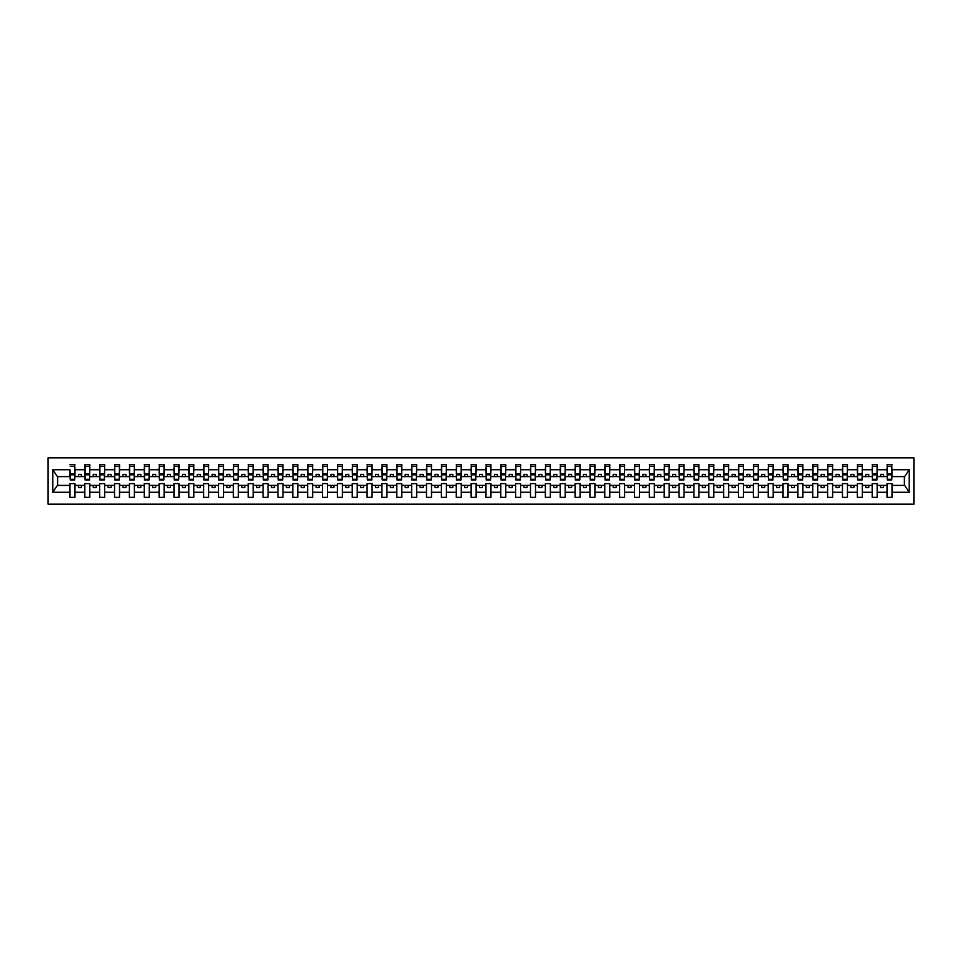 <?xml version="1.0" encoding="UTF-8"?>
<svg xmlns="http://www.w3.org/2000/svg" width="962" height="962" viewBox="0 0 962 962"><rect width="100%" height="100%" fill="white"/><g stroke="black" fill="none" stroke-linecap="round" stroke-linejoin="round"><path stroke-width="1.44" d="M48.1 504.172L913.9 504.172L913.9 457.828L48.1 457.828L48.1 504.172M891.798 478.391L892.027 476.599L904.629 476.599L909.198 469.745L909.198 492.255L892.027 492.255L892.027 483.609L887.036 483.609L887.036 485.401L877.176 485.401L877.176 483.609L872.185 483.609L872.185 485.401L862.325 485.401L862.325 483.609L857.334 483.609L857.334 485.401L847.462 485.401L847.462 483.609L842.471 483.609L842.471 485.401L832.611 485.401L832.611 483.609L827.621 483.609L827.621 485.401L817.748 485.401L817.748 483.609L812.758 483.609L812.758 485.401L802.897 485.401L802.897 483.609L797.907 483.609L797.907 485.401L788.046 485.401L788.046 483.609L783.044 483.609L783.044 485.401L773.183 485.401L773.183 483.609L768.193 483.609L768.193 485.401L758.333 485.401L758.333 483.609L753.342 483.609L753.342 485.401L743.47 485.401L743.47 483.609L738.479 483.609L738.479 485.401L728.619 485.401L728.619 483.609L723.628 483.609L723.628 485.401L713.756 485.401L713.756 483.609L708.766 483.609L708.766 485.401L698.905 485.401L698.905 483.609L693.915 483.609L693.915 485.401L684.054 485.401L684.054 483.609L679.064 483.609L679.064 485.401L669.191 485.401L669.191 483.609L664.201 483.609L664.201 485.401L654.34 485.401L654.34 483.609L649.35 483.609L649.35 485.401L639.477 485.401L639.477 483.609L634.487 483.609L634.487 485.401L624.627 485.401L624.627 483.609L619.636 483.609L619.636 485.401L609.776 485.401L609.776 483.609L604.773 483.609L604.773 485.401L594.913 485.401L594.913 483.609L589.922 483.609L589.922 485.401L580.062 485.401L580.062 483.609L575.072 483.609L575.072 485.401L565.199 485.401L565.199 483.609L560.209 483.609L560.209 485.401L550.348 485.401L550.348 483.609L545.358 483.609L545.358 485.401L535.497 485.401L535.497 483.609L530.495 483.609L530.495 485.401L520.634 485.401L520.634 483.609L515.644 483.609L515.644 485.401L505.784 485.401L505.784 483.609L500.793 483.609L500.793 485.401L490.921 485.401L490.921 483.609L485.93 483.609L485.93 485.401L476.07 485.401L476.07 483.609L471.079 483.609L471.079 485.401L461.207 485.401L461.207 483.609L456.216 483.609L456.216 485.401L446.356 485.401L446.356 483.609L441.366 483.609L441.366 485.401L431.505 485.401L431.505 483.609L426.503 483.609L426.503 485.401L416.642 485.401L416.642 483.609L411.652 483.609L411.652 485.401L401.791 485.401L401.791 483.609L396.801 483.609L396.801 485.401L386.928 485.401L386.928 483.609L381.938 483.609L381.938 485.401L372.078 485.401L372.078 483.609L367.087 483.609L367.087 485.401L357.227 485.401L357.227 483.609L352.224 483.609L352.224 485.401L342.364 485.401L342.364 483.609L337.373 483.609L337.373 485.401L327.513 485.401L327.513 483.609L322.523 483.609L322.523 485.401L312.65 485.401L312.65 483.609L307.66 483.609L307.66 485.401L297.799 485.401L297.799 483.609L292.809 483.609L292.809 485.401L282.936 485.401L282.936 483.609L277.946 483.609L277.946 485.401L268.085 485.401L268.085 483.609L263.095 483.609L263.095 485.401L253.234 485.401L253.234 483.609L248.244 483.609L248.244 485.401L238.372 485.401L238.372 483.609L233.381 483.609L233.381 485.401L223.521 485.401L223.521 483.609L218.53 483.609L218.53 485.401L208.658 485.401L208.658 483.609L203.667 483.609L203.667 485.401L193.807 485.401L193.807 483.609L188.817 483.609L188.817 485.401L178.956 485.401L178.956 483.609L173.954 483.609L173.954 485.401L164.093 485.401L164.093 483.609L159.103 483.609L159.103 485.401L149.242 485.401L149.242 483.609L144.252 483.609L144.252 485.401L134.379 485.401L134.379 483.609L129.389 483.609L129.389 485.401L119.528 485.401L119.528 483.609L114.538 483.609L114.538 485.401L104.666 485.401L104.666 483.609L99.675 483.609L99.675 485.401L89.815 485.401L89.815 483.609L84.824 483.609L84.824 485.401L74.964 485.401L74.964 483.609L69.973 483.609L69.973 485.401L57.371 485.401L52.802 492.255L52.802 469.745L57.371 476.599L69.973 476.599L69.973 469.745L52.802 469.745M892.027 492.255L892.027 497.342L887.036 497.342L887.036 485.401M887.036 492.255L877.176 492.255L877.176 497.342L872.185 497.342L872.185 485.401M877.176 492.255L877.176 485.401M872.185 492.255L862.325 492.255L862.325 497.342L857.334 497.342L857.334 485.401M862.325 492.255L862.325 485.401M857.334 492.255L847.462 492.255L847.462 497.342L842.471 497.342L842.471 485.401M847.462 492.255L847.462 485.401M842.471 492.255L832.611 492.255L832.611 497.342L827.621 497.342L827.621 485.401M832.611 492.255L832.611 485.401M827.621 492.255L817.748 492.255L817.748 497.342L812.758 497.342L812.758 485.401M817.748 492.255L817.748 485.401M812.758 492.255L802.897 492.255L802.897 497.342L797.907 497.342L797.907 485.401M802.897 492.255L802.897 485.401M797.907 492.255L788.046 492.255L788.046 497.342L783.044 497.342L783.044 485.401M788.046 492.255L788.046 485.401M783.044 492.255L773.183 492.255L773.183 497.342L768.193 497.342L768.193 485.401M773.183 492.255L773.183 485.401M768.193 492.255L758.333 492.255L758.333 497.342L753.342 497.342L753.342 485.401M758.333 492.255L758.333 485.401M753.342 492.255L743.47 492.255L743.47 497.342L738.479 497.342L738.479 485.401M743.47 492.255L743.47 485.401M738.479 492.255L728.619 492.255L728.619 497.342L723.628 497.342L723.628 485.401M728.619 492.255L728.619 485.401M723.628 492.255L713.756 492.255L713.756 497.342L708.766 497.342L708.766 485.401M713.756 492.255L713.756 485.401M708.766 492.255L698.905 492.255L698.905 497.342L693.915 497.342L693.915 485.401M698.905 492.255L698.905 485.401M693.915 492.255L684.054 492.255L684.054 497.342L679.064 497.342L679.064 485.401M684.054 492.255L684.054 485.401M679.064 492.255L669.191 492.255L669.191 497.342L664.201 497.342L664.201 485.401M669.191 492.255L669.191 485.401M664.201 492.255L654.34 492.255L654.34 497.342L649.35 497.342L649.35 485.401M654.34 492.255L654.34 485.401M649.35 492.255L639.477 492.255L639.477 497.342L634.487 497.342L634.487 485.401M639.477 492.255L639.477 485.401M634.487 492.255L624.627 492.255L624.627 497.342L619.636 497.342L619.636 485.401M624.627 492.255L624.627 485.401M619.636 492.255L609.776 492.255L609.776 497.342L604.773 497.342L604.773 485.401M609.776 492.255L609.776 485.401M604.773 492.255L594.913 492.255L594.913 497.342L589.922 497.342L589.922 485.401M594.913 492.255L594.913 485.401M589.922 492.255L580.062 492.255L580.062 497.342L575.072 497.342L575.072 485.401M580.062 492.255L580.062 485.401M575.072 492.255L565.199 492.255L565.199 497.342L560.209 497.342L560.209 485.401M565.199 492.255L565.199 485.401M560.209 492.255L550.348 492.255L550.348 497.342L545.358 497.342L545.358 485.401M550.348 492.255L550.348 485.401M545.358 492.255L535.497 492.255L535.497 497.342L530.495 497.342L530.495 485.401M535.497 492.255L535.497 485.401M530.495 492.255L520.634 492.255L520.634 497.342L515.644 497.342L515.644 485.401M520.634 492.255L520.634 485.401M515.644 492.255L505.784 492.255L505.784 497.342L500.793 497.342L500.793 485.401M505.784 492.255L505.784 485.401M500.793 492.255L490.921 492.255L490.921 497.342L485.93 497.342L485.93 485.401M490.921 492.255L490.921 485.401M485.93 492.255L476.07 492.255L476.07 497.342L471.079 497.342L471.079 485.401M476.07 492.255L476.07 485.401M471.079 492.255L461.207 492.255L461.207 497.342L456.216 497.342L456.216 485.401M461.207 492.255L461.207 485.401M456.216 492.255L446.356 492.255L446.356 497.342L441.366 497.342L441.366 485.401M446.356 492.255L446.356 485.401M441.366 492.255L431.505 492.255L431.505 497.342L426.503 497.342L426.503 485.401M431.505 492.255L431.505 485.401M426.503 492.255L416.642 492.255L416.642 497.342L411.652 497.342L411.652 485.401M416.642 492.255L416.642 485.401M411.652 492.255L401.791 492.255L401.791 497.342L396.801 497.342L396.801 485.401M401.791 492.255L401.791 485.401M396.801 492.255L386.928 492.255L386.928 497.342L381.938 497.342L381.938 485.401M386.928 492.255L386.928 485.401M381.938 492.255L372.078 492.255L372.078 497.342L367.087 497.342L367.087 485.401M372.078 492.255L372.078 485.401M367.087 492.255L357.227 492.255L357.227 497.342L352.224 497.342L352.224 485.401M357.227 492.255L357.227 485.401M352.224 492.255L342.364 492.255L342.364 497.342L337.373 497.342L337.373 485.401M342.364 492.255L342.364 485.401M337.373 492.255L327.513 492.255L327.513 497.342L322.523 497.342L322.523 485.401M327.513 492.255L327.513 485.401M322.523 492.255L312.65 492.255L312.65 497.342L307.66 497.342L307.66 485.401M312.65 492.255L312.65 485.401M307.66 492.255L297.799 492.255L297.799 497.342L292.809 497.342L292.809 485.401M297.799 492.255L297.799 485.401M292.809 492.255L282.936 492.255L282.936 497.342L277.946 497.342L277.946 485.401M282.936 492.255L282.936 485.401M277.946 492.255L268.085 492.255L268.085 497.342L263.095 497.342L263.095 485.401M268.085 492.255L268.085 485.401M263.095 492.255L253.234 492.255L253.234 497.342L248.244 497.342L248.244 485.401M253.234 492.255L253.234 485.401M248.244 492.255L238.372 492.255L238.372 497.342L233.381 497.342L233.381 485.401M238.372 492.255L238.372 485.401M233.381 492.255L223.521 492.255L223.521 497.342L218.53 497.342L218.53 485.401M223.521 492.255L223.521 485.401M218.53 492.255L208.658 492.255L208.658 497.342L203.667 497.342L203.667 485.401M208.658 492.255L208.658 485.401M203.667 492.255L193.807 492.255L193.807 497.342L188.817 497.342L188.817 485.401M193.807 492.255L193.807 485.401M188.817 492.255L178.956 492.255L178.956 497.342L173.954 497.342L173.954 485.401M178.956 492.255L178.956 485.401M173.954 492.255L164.093 492.255L164.093 497.342L159.103 497.342L159.103 485.401M164.093 492.255L164.093 485.401M159.103 492.255L149.242 492.255L149.242 497.342L144.252 497.342L144.252 485.401M149.242 492.255L149.242 485.401M144.252 492.255L134.379 492.255L134.379 497.342L129.389 497.342L129.389 485.401M134.379 492.255L134.379 485.401M129.389 492.255L119.528 492.255L119.528 497.342L114.538 497.342L114.538 485.401M119.528 492.255L119.528 485.401M114.538 492.255L104.666 492.255L104.666 497.342L99.675 497.342L99.675 485.401M104.666 492.255L104.666 485.401M99.675 492.255L89.815 492.255L89.815 497.342L84.824 497.342L84.824 485.401M89.815 492.255L89.815 485.401M887.277 479.28L891.798 479.28L891.798 479.99L887.277 479.99L887.277 464.658L887.036 469.745L877.176 469.745L876.935 478.391M887.277 478.391L887.036 469.745M872.426 479.28L876.935 479.28L876.935 479.99L872.426 479.99L872.426 464.658L872.185 469.745L862.325 469.745L862.084 478.391M872.426 478.391L872.185 469.745M857.563 479.28L862.084 479.28L862.084 479.99L857.563 479.99L857.563 464.658L857.334 469.745L847.462 469.745L847.221 478.391M857.563 478.391L857.334 469.745M842.712 479.28L847.221 479.28L847.221 479.99L842.712 479.99L842.712 464.658L842.471 469.745L832.611 469.745L832.37 478.391M842.712 478.391L842.471 469.745M827.849 479.28L832.37 479.28L832.37 479.99L827.849 479.99L827.849 464.658L827.621 469.745L817.748 469.745L817.52 478.391M827.849 478.391L827.621 469.745M812.998 479.28L817.52 479.28L817.52 479.99L812.998 479.99L812.998 464.658L812.758 469.745L802.897 469.745L802.657 478.391M812.998 478.391L812.758 469.745M798.147 479.28L802.657 479.28L802.657 479.99L798.147 479.99L798.147 464.658L797.907 469.745L788.046 469.745L787.806 478.391M798.147 478.391L797.907 469.745M783.284 479.28L787.806 479.28L787.806 479.99L783.284 479.99L783.284 464.658L783.044 469.745L773.183 469.745L772.943 478.391M783.284 478.391L783.044 469.745M768.434 479.28L772.943 479.28L772.943 479.99L768.434 479.99L768.434 464.658L768.193 469.745L758.333 469.745L758.092 478.391M768.434 478.391L768.193 469.745M753.571 479.28L758.092 479.28L758.092 479.99L753.571 479.99L753.571 464.658L753.342 469.745L743.47 469.745L743.241 478.391M753.571 478.391L753.342 469.745M738.72 479.28L743.241 479.28L743.241 479.99L738.72 479.99L738.72 464.658L738.479 469.745L728.619 469.745L728.378 478.391M738.72 478.391L738.479 469.745M723.869 479.28L728.378 479.28L728.378 479.99L723.869 479.99L723.869 464.658L723.628 469.745L713.756 469.745L713.527 478.391M723.869 478.391L723.628 469.745M709.006 479.28L713.527 479.28L713.527 479.99L709.006 479.99L709.006 464.658L708.766 469.745L698.905 469.745L698.665 478.391M709.006 478.391L708.766 469.745M694.155 479.28L698.665 479.28L698.665 479.99L694.155 479.99L694.155 464.658L693.915 469.745L684.054 469.745L683.814 478.391M694.155 478.391L693.915 469.745M679.292 479.28L683.814 479.28L683.814 479.99L679.292 479.99L679.292 464.658L679.064 469.745L669.191 469.745L668.951 478.391M679.292 478.391L679.064 469.745M664.441 479.28L668.951 479.28L668.951 479.99L664.441 479.99L664.441 464.658L664.201 469.745L654.34 469.745L654.1 478.391M664.441 478.391L664.201 469.745M649.578 479.28L654.1 479.28L654.1 479.99L649.578 479.99L649.578 464.658L649.35 469.745L639.477 469.745L639.249 478.391M649.578 478.391L649.35 469.745M634.728 479.28L639.249 479.28L639.249 479.99L634.728 479.99L634.728 464.658L634.487 469.745L624.627 469.745L624.386 478.391M634.728 478.391L634.487 469.745M619.877 479.28L624.386 479.28L624.386 479.99L619.877 479.99L619.877 464.658L619.636 469.745L609.776 469.745L609.535 478.391M619.877 478.391L619.636 469.745M605.014 479.28L609.535 479.28L609.535 479.99L605.014 479.99L605.014 464.658L604.773 469.745L594.913 469.745L594.672 478.391M605.014 478.391L604.773 469.745M590.163 479.28L594.672 479.28L594.672 479.99L590.163 479.99L590.163 464.658L589.922 469.745L580.062 469.745L579.821 478.391M590.163 478.391L589.922 469.745M575.3 479.28L579.821 479.28L579.821 479.99L575.3 479.99L575.3 464.658L575.072 469.745L565.199 469.745L564.971 478.391M575.3 478.391L575.072 469.745M560.449 479.28L564.971 479.28L564.971 479.99L560.449 479.99L560.449 464.658L560.209 469.745L550.348 469.745L550.108 478.391M560.449 478.391L560.209 469.745M545.598 479.28L550.108 479.28L550.108 479.99L545.598 479.99L545.598 464.658L545.358 469.745L535.497 469.745L535.257 478.391M545.598 478.391L545.358 469.745M530.735 479.28L535.257 479.28L535.257 479.99L530.735 479.99L530.735 464.658L530.495 469.745L520.634 469.745L520.394 478.391M530.735 478.391L530.495 469.745M515.885 479.28L520.394 479.28L520.394 479.99L515.885 479.99L515.885 464.658L515.644 469.745L505.784 469.745L505.543 478.391M515.885 478.391L515.644 469.745M501.022 479.28L505.543 479.28L505.543 479.99L501.022 479.99L501.022 464.658L500.793 469.745L490.921 469.745L490.68 478.391M501.022 478.391L500.793 469.745M486.171 479.28L490.68 479.28L490.68 479.99L486.171 479.99L486.171 464.658L485.93 469.745L476.07 469.745L475.829 478.391M486.171 478.391L485.93 469.745M471.32 479.28L475.829 479.28L475.829 479.99L471.32 479.99L471.32 464.658L471.079 469.745L461.207 469.745L460.978 478.391M471.32 478.391L471.079 469.745M456.457 479.28L460.978 479.28L460.978 479.99L456.457 479.99L456.457 464.658L456.216 469.745L446.356 469.745L446.115 478.391M456.457 478.391L456.216 469.745M441.606 479.28L446.115 479.28L446.115 479.99L441.606 479.99L441.606 464.658L441.366 469.745L431.505 469.745L431.265 478.391M441.606 478.391L441.366 469.745M426.743 479.28L431.265 479.28L431.265 479.99L426.743 479.99L426.743 464.658L426.503 469.745L416.642 469.745L416.402 478.391M426.743 478.391L426.503 469.745M411.892 479.28L416.402 479.28L416.402 479.99L411.892 479.99L411.892 464.658L411.652 469.745L401.791 469.745L401.551 478.391M411.892 478.391L411.652 469.745M397.029 479.28L401.551 479.28L401.551 479.99L397.029 479.99L397.029 464.658L396.801 469.745L386.928 469.745L386.7 478.391M397.029 478.391L396.801 469.745M382.179 479.28L386.7 479.28L386.7 479.99L382.179 479.99L382.179 464.658L381.938 469.745L372.078 469.745L371.837 478.391M382.179 478.391L381.938 469.745M367.328 479.28L371.837 479.28L371.837 479.99L367.328 479.99L367.328 464.658L367.087 469.745L357.227 469.745L356.986 478.391M367.328 478.391L367.087 469.745M352.465 479.28L356.986 479.28L356.986 479.99L352.465 479.99L352.465 464.658L352.224 469.745L342.364 469.745L342.123 478.391M352.465 478.391L352.224 469.745M337.614 479.28L342.123 479.28L342.123 479.99L337.614 479.99L337.614 464.658L337.373 469.745L327.513 469.745L327.272 478.391M337.614 478.391L337.373 469.745M322.751 479.28L327.272 479.28L327.272 479.99L322.751 479.99L322.751 464.658L322.523 469.745L312.65 469.745L312.422 478.391M322.751 478.391L322.523 469.745M307.9 479.28L312.422 479.28L312.422 479.99L307.9 479.99L307.9 464.658L307.66 469.745L297.799 469.745L297.559 478.391M307.9 478.391L307.66 469.745M293.049 479.28L297.559 479.28L297.559 479.99L293.049 479.99L293.049 464.658L292.809 469.745L282.936 469.745L282.708 478.391M293.049 478.391L292.809 469.745M278.186 479.28L282.708 479.28L282.708 479.99L278.186 479.99L278.186 464.658L277.946 469.745L268.085 469.745L267.845 478.391M278.186 478.391L277.946 469.745M263.335 479.28L267.845 479.28L267.845 479.99L263.335 479.99L263.335 464.658L263.095 469.745L253.234 469.745L252.994 478.391M263.335 478.391L263.095 469.745M248.473 479.28L252.994 479.28L252.994 479.99L248.473 479.99L248.473 464.658L248.244 469.745L238.372 469.745L238.131 478.391M248.473 478.391L248.244 469.745M233.622 479.28L238.131 479.28L238.131 479.99L233.622 479.99L233.622 464.658L233.381 469.745L223.521 469.745L223.28 478.391M233.622 478.391L233.381 469.745M218.759 479.28L223.28 479.28L223.28 479.99L218.759 479.99L218.759 464.658L218.53 469.745L208.658 469.745L208.429 478.391M218.759 478.391L218.53 469.745M203.908 479.28L208.429 479.28L208.429 479.99L203.908 479.99L203.908 464.658L203.667 469.745L193.807 469.745L193.566 478.391M203.908 478.391L203.667 469.745M189.057 479.28L193.566 479.28L193.566 479.99L189.057 479.99L189.057 464.658L188.817 469.745L178.956 469.745L178.716 478.391M189.057 478.391L188.817 469.745M174.194 479.28L178.716 479.28L178.716 479.99L174.194 479.99L174.194 464.658L173.954 469.745L164.093 469.745L163.853 478.391M174.194 478.391L173.954 469.745M159.343 479.28L163.853 479.28L163.853 479.99L159.343 479.99L159.343 464.658L159.103 469.745L149.242 469.745L149.002 478.391M159.343 478.391L159.103 469.745M144.48 479.28L149.002 479.28L149.002 479.99L144.48 479.99L144.48 464.658L144.252 469.745L134.379 469.745L134.151 478.391M144.48 478.391L144.252 469.745M129.629 479.28L134.151 479.28L134.151 479.99L129.629 479.99L129.629 464.658L129.389 469.745L119.528 469.745L119.288 478.391M129.629 478.391L129.389 469.745M114.779 479.28L119.288 479.28L119.288 479.99L114.779 479.99L114.779 464.658L114.538 469.745L104.666 469.745L104.437 478.391M114.779 478.391L114.538 469.745M99.916 479.28L104.437 479.28L104.437 479.99L99.916 479.99L99.916 464.658L99.675 469.745L89.815 469.745L89.574 478.391M99.916 478.391L99.675 469.745M85.065 479.28L89.574 479.28L89.574 479.99L85.065 479.99L85.065 464.658L84.824 469.745L74.964 469.745L74.723 464.658L74.723 479.99L70.202 479.99L70.202 474.807L74.723 474.807M85.065 478.391L84.824 469.745M84.824 492.255L74.964 492.255L74.964 497.342L69.973 497.342L69.973 485.401M74.964 492.255L74.964 485.401M70.202 474.807L69.973 469.745M69.973 476.599L70.202 478.391M892.027 476.599L891.798 464.658L891.798 479.28M872.185 464.658L877.176 464.658L877.176 469.745M857.334 464.658L862.325 464.658L862.325 469.745M842.471 464.658L847.462 464.658L847.462 469.745M827.621 464.658L832.611 464.658L832.611 469.745M812.758 464.658L817.748 464.658L817.748 469.745M797.907 464.658L802.897 464.658L802.897 469.745M783.044 464.658L788.046 464.658L788.046 469.745M768.193 464.658L773.183 464.658L773.183 469.745M753.342 464.658L758.333 464.658L758.333 469.745M738.479 464.658L743.47 464.658L743.47 469.745M723.628 464.658L728.619 464.658L728.619 469.745M708.766 464.658L713.756 464.658L713.756 469.745M693.915 464.658L698.905 464.658L698.905 469.745M679.064 464.658L684.054 464.658L684.054 469.745M664.201 464.658L669.191 464.658L669.191 469.745M649.35 464.658L654.34 464.658L654.34 469.745M634.487 464.658L639.477 464.658L639.477 469.745M619.636 464.658L624.627 464.658L624.627 469.745M604.773 464.658L609.776 464.658L609.776 469.745M589.922 464.658L594.913 464.658L594.913 469.745M575.072 464.658L580.062 464.658L580.062 469.745M560.209 464.658L565.199 464.658L565.199 469.745M545.358 464.658L550.348 464.658L550.348 469.745M530.495 464.658L535.497 464.658L535.497 469.745M515.644 464.658L520.634 464.658L520.634 469.745M500.793 464.658L505.784 464.658L505.784 469.745M485.93 464.658L490.921 464.658L490.921 469.745M471.079 464.658L476.07 464.658L476.07 469.745M456.216 464.658L461.207 464.658L461.207 469.745M441.366 464.658L446.356 464.658L446.356 469.745M426.503 464.658L431.505 464.658L431.505 469.745M411.652 464.658L416.642 464.658L416.642 469.745M396.801 464.658L401.791 464.658L401.791 469.745M381.938 464.658L386.928 464.658L386.928 469.745M367.087 464.658L372.078 464.658L372.078 469.745M352.224 464.658L357.227 464.658L357.227 469.745M337.373 464.658L342.364 464.658L342.364 469.745M322.523 464.658L327.513 464.658L327.513 469.745M307.66 464.658L312.65 464.658L312.65 469.745M292.809 464.658L297.799 464.658L297.799 469.745M277.946 464.658L282.936 464.658L282.936 469.745M263.095 464.658L268.085 464.658L268.085 469.745M248.244 464.658L253.234 464.658L253.234 469.745M233.381 464.658L238.372 464.658L238.372 469.745M218.53 464.658L223.521 464.658L223.521 469.745M203.667 464.658L208.658 464.658L208.658 469.745M188.817 464.658L193.807 464.658L193.807 469.745M173.954 464.658L178.956 464.658L178.956 469.745M159.103 464.658L164.093 464.658L164.093 469.745M144.252 464.658L149.242 464.658L149.242 469.745M129.389 464.658L134.379 464.658L134.379 469.745M114.538 464.658L119.528 464.658L119.528 469.745M99.675 464.658L104.666 464.658L104.666 469.745M84.824 464.658L89.815 464.658L89.815 469.745M909.198 469.745L892.027 469.745M69.973 492.255L52.802 492.255M69.973 464.658L74.964 464.658M887.036 464.658L892.027 464.658M887.036 476.599L883.597 476.599L883.597 474.35L880.627 474.35L880.627 476.599L883.597 476.599M880.627 476.599L877.176 476.599M880.627 485.401L880.627 487.65L883.597 487.65L883.597 485.401M872.185 476.599L868.734 476.599L868.734 474.35L865.764 474.35L865.764 476.599L868.734 476.599M865.764 476.599L862.325 476.599M865.764 485.401L865.764 487.65L868.734 487.65L868.734 485.401M857.334 476.599L853.883 476.599L853.883 474.35L850.913 474.35L850.913 476.599L853.883 476.599M850.913 476.599L847.462 476.599M850.913 485.401L850.913 487.65L853.883 487.65L853.883 485.401M842.471 476.599L839.032 476.599L839.032 474.35L836.05 474.35L836.05 476.599L839.032 476.599M836.05 476.599L832.611 476.599M836.05 485.401L836.05 487.65L839.032 487.65L839.032 485.401M827.621 476.599L824.169 476.599L824.169 474.35L821.199 474.35L821.199 476.599L824.169 476.599M821.199 476.599L817.748 476.599M821.199 485.401L821.199 487.65L824.169 487.65L824.169 485.401M812.758 476.599L809.319 476.599L809.319 474.35L806.348 474.35L806.348 476.599L809.319 476.599M806.348 476.599L802.897 476.599M806.348 485.401L806.348 487.65L809.319 487.65L809.319 485.401M797.907 476.599L794.456 476.599L794.456 474.35L791.486 474.35L791.486 476.599L794.456 476.599M791.486 476.599L788.046 476.599M791.486 485.401L791.486 487.65L794.456 487.65L794.456 485.401M783.044 476.599L779.605 476.599L779.605 474.35L776.635 474.35L776.635 476.599L779.605 476.599M776.635 476.599L773.183 476.599M776.635 485.401L776.635 487.65L779.605 487.65L779.605 485.401M768.193 476.599L764.742 476.599L764.742 474.35L761.772 474.35L761.772 476.599L764.742 476.599M761.772 476.599L758.333 476.599M761.772 485.401L761.772 487.65L764.742 487.65L764.742 485.401M753.342 476.599L749.891 476.599L749.891 474.35L746.921 474.35L746.921 476.599L749.891 476.599M746.921 476.599L743.47 476.599M746.921 485.401L746.921 487.65L749.891 487.65L749.891 485.401M738.479 476.599L735.04 476.599L735.04 474.35L732.07 474.35L732.07 476.599L735.04 476.599M732.07 476.599L728.619 476.599M732.07 485.401L732.07 487.65L735.04 487.65L735.04 485.401M723.628 476.599L720.177 476.599L720.177 474.35L717.207 474.35L717.207 476.599L720.177 476.599M717.207 476.599L713.756 476.599M717.207 485.401L717.207 487.65L720.177 487.65L720.177 485.401M708.766 476.599L705.326 476.599L705.326 474.35L702.356 474.35L702.356 476.599L705.326 476.599M702.356 476.599L698.905 476.599M702.356 485.401L702.356 487.65L705.326 487.65L705.326 485.401M693.915 476.599L690.463 476.599L690.463 474.35L687.493 474.35L687.493 476.599L690.463 476.599M687.493 476.599L684.054 476.599M687.493 485.401L687.493 487.65L690.463 487.65L690.463 485.401M679.064 476.599L675.613 476.599L675.613 474.35L672.642 474.35L672.642 476.599L675.613 476.599M672.642 476.599L669.191 476.599M672.642 485.401L672.642 487.65L675.613 487.65L675.613 485.401M664.201 476.599L660.762 476.599L660.762 474.35L657.78 474.35L657.78 476.599L660.762 476.599M657.78 476.599L654.34 476.599M657.78 485.401L657.78 487.65L660.762 487.65L660.762 485.401M649.35 476.599L645.899 476.599L645.899 474.35L642.929 474.35L642.929 476.599L645.899 476.599M642.929 476.599L639.477 476.599M642.929 485.401L642.929 487.65L645.899 487.65L645.899 485.401M634.487 476.599L631.048 476.599L631.048 474.35L628.078 474.35L628.078 476.599L631.048 476.599M628.078 476.599L624.627 476.599M628.078 485.401L628.078 487.65L631.048 487.65L631.048 485.401M619.636 476.599L616.185 476.599L616.185 474.35L613.215 474.35L613.215 476.599L616.185 476.599M613.215 476.599L609.776 476.599M613.215 485.401L613.215 487.65L616.185 487.65L616.185 485.401M604.773 476.599L601.334 476.599L601.334 474.35L598.364 474.35L598.364 476.599L601.334 476.599M598.364 476.599L594.913 476.599M598.364 485.401L598.364 487.65L601.334 487.65L601.334 485.401M589.922 476.599L586.471 476.599L586.471 474.35L583.501 474.35L583.501 476.599L586.471 476.599M583.501 476.599L580.062 476.599M583.501 485.401L583.501 487.65L586.471 487.65L586.471 485.401M575.072 476.599L571.62 476.599L571.62 474.35L568.65 474.35L568.65 476.599L571.62 476.599M568.65 476.599L565.199 476.599M568.65 485.401L568.65 487.65L571.62 487.65L571.62 485.401M560.209 476.599L556.77 476.599L556.77 474.35L553.799 474.35L553.799 476.599L556.77 476.599M553.799 476.599L550.348 476.599M553.799 485.401L553.799 487.65L556.77 487.65L556.77 485.401M545.358 476.599L541.907 476.599L541.907 474.35L538.936 474.35L538.936 476.599L541.907 476.599M538.936 476.599L535.497 476.599M538.936 485.401L538.936 487.65L541.907 487.65L541.907 485.401M530.495 476.599L527.056 476.599L527.056 474.35L524.086 474.35L524.086 476.599L527.056 476.599M524.086 476.599L520.634 476.599M524.086 485.401L524.086 487.65L527.056 487.65L527.056 485.401M515.644 476.599L512.193 476.599L512.193 474.35L509.223 474.35L509.223 476.599L512.193 476.599M509.223 476.599L505.784 476.599M509.223 485.401L509.223 487.65L512.193 487.65L512.193 485.401M500.793 476.599L497.342 476.599L497.342 474.35L494.372 474.35L494.372 476.599L497.342 476.599M494.372 476.599L490.921 476.599M494.372 485.401L494.372 487.65L497.342 487.65L497.342 485.401M485.93 476.599L482.491 476.599L482.491 474.35L479.509 474.35L479.509 476.599L482.491 476.599M479.509 476.599L476.07 476.599M479.509 485.401L479.509 487.65L482.491 487.65L482.491 485.401M471.079 476.599L467.628 476.599L467.628 474.35L464.658 474.35L464.658 476.599L467.628 476.599M464.658 476.599L461.207 476.599M464.658 485.401L464.658 487.65L467.628 487.65L467.628 485.401M456.216 476.599L452.777 476.599L452.777 474.35L449.807 474.35L449.807 476.599L452.777 476.599M449.807 476.599L446.356 476.599M449.807 485.401L449.807 487.65L452.777 487.65L452.777 485.401M441.366 476.599L437.914 476.599L437.914 474.35L434.944 474.35L434.944 476.599L437.914 476.599M434.944 476.599L431.505 476.599M434.944 485.401L434.944 487.65L437.914 487.65L437.914 485.401M426.503 476.599L423.064 476.599L423.064 474.35L420.093 474.35L420.093 476.599L423.064 476.599M420.093 476.599L416.642 476.599M420.093 485.401L420.093 487.65L423.064 487.65L423.064 485.401M411.652 476.599L408.201 476.599L408.201 474.35L405.23 474.35L405.23 476.599L408.201 476.599M405.23 476.599L401.791 476.599M405.23 485.401L405.23 487.65L408.201 487.65L408.201 485.401M396.801 476.599L393.35 476.599L393.35 474.35L390.38 474.35L390.38 476.599L393.35 476.599M390.38 476.599L386.928 476.599M390.38 485.401L390.38 487.65L393.35 487.65L393.35 485.401M381.938 476.599L378.499 476.599L378.499 474.35L375.529 474.35L375.529 476.599L378.499 476.599M375.529 476.599L372.078 476.599M375.529 485.401L375.529 487.65L378.499 487.65L378.499 485.401M367.087 476.599L363.636 476.599L363.636 474.35L360.666 474.35L360.666 476.599L363.636 476.599M360.666 476.599L357.227 476.599M360.666 485.401L360.666 487.65L363.636 487.65L363.636 485.401M352.224 476.599L348.785 476.599L348.785 474.35L345.815 474.35L345.815 476.599L348.785 476.599M345.815 476.599L342.364 476.599M345.815 485.401L345.815 487.65L348.785 487.65L348.785 485.401M337.373 476.599L333.922 476.599L333.922 474.35L330.952 474.35L330.952 476.599L333.922 476.599M330.952 476.599L327.513 476.599M330.952 485.401L330.952 487.65L333.922 487.65L333.922 485.401M322.523 476.599L319.071 476.599L319.071 474.35L316.101 474.35L316.101 476.599L319.071 476.599M316.101 476.599L312.65 476.599M316.101 485.401L316.101 487.65L319.071 487.65L319.071 485.401M307.66 476.599L304.22 476.599L304.22 474.35L301.238 474.35L301.238 476.599L304.22 476.599M301.238 476.599L297.799 476.599M301.238 485.401L301.238 487.65L304.22 487.65L304.22 485.401M292.809 476.599L289.358 476.599L289.358 474.35L286.387 474.35L286.387 476.599L289.358 476.599M286.387 476.599L282.936 476.599M286.387 485.401L286.387 487.65L289.358 487.65L289.358 485.401M277.946 476.599L274.507 476.599L274.507 474.35L271.537 474.35L271.537 476.599L274.507 476.599M271.537 476.599L268.085 476.599M271.537 485.401L271.537 487.65L274.507 487.65L274.507 485.401M263.095 476.599L259.644 476.599L259.644 474.35L256.674 474.35L256.674 476.599L259.644 476.599M256.674 476.599L253.234 476.599M256.674 485.401L256.674 487.65L259.644 487.65L259.644 485.401M248.244 476.599L244.793 476.599L244.793 474.35L241.823 474.35L241.823 476.599L244.793 476.599M241.823 476.599L238.372 476.599M241.823 485.401L241.823 487.65L244.793 487.65L244.793 485.401M233.381 476.599L229.93 476.599L229.93 474.35L226.96 474.35L226.96 476.599L229.93 476.599M226.96 476.599L223.521 476.599M226.96 485.401L226.96 487.65L229.93 487.65L229.93 485.401M218.53 476.599L215.079 476.599L215.079 474.35L212.109 474.35L212.109 476.599L215.079 476.599M212.109 476.599L208.658 476.599M212.109 485.401L212.109 487.65L215.079 487.65L215.079 485.401M203.667 476.599L200.228 476.599L200.228 474.35L197.258 474.35L197.258 476.599L200.228 476.599M197.258 476.599L193.807 476.599M197.258 485.401L197.258 487.65L200.228 487.65L200.228 485.401M188.817 476.599L185.365 476.599L185.365 474.35L182.395 474.35L182.395 476.599L185.365 476.599M182.395 476.599L178.956 476.599M182.395 485.401L182.395 487.65L185.365 487.65L185.365 485.401M173.954 476.599L170.514 476.599L170.514 474.35L167.544 474.35L167.544 476.599L170.514 476.599M167.544 476.599L164.093 476.599M167.544 485.401L167.544 487.65L170.514 487.65L170.514 485.401M159.103 476.599L155.652 476.599L155.652 474.35L152.681 474.35L152.681 476.599L155.652 476.599M152.681 476.599L149.242 476.599M152.681 485.401L152.681 487.65L155.652 487.65L155.652 485.401M144.252 476.599L140.801 476.599L140.801 474.35L137.831 474.35L137.831 476.599L140.801 476.599M137.831 476.599L134.379 476.599M137.831 485.401L137.831 487.65L140.801 487.65L140.801 485.401M129.389 476.599L125.95 476.599L125.95 474.35L122.968 474.35L122.968 476.599L125.95 476.599M122.968 476.599L119.528 476.599M122.968 485.401L122.968 487.65L125.95 487.65L125.95 485.401M114.538 476.599L111.087 476.599L111.087 474.35L108.117 474.35L108.117 476.599L111.087 476.599M108.117 476.599L104.666 476.599M108.117 485.401L108.117 487.65L111.087 487.65L111.087 485.401M99.675 476.599L96.236 476.599L96.236 474.35L93.266 474.35L93.266 476.599L96.236 476.599M93.266 476.599L89.815 476.599M93.266 485.401L93.266 487.65L96.236 487.65L96.236 485.401M84.824 476.599L81.373 476.599L81.373 474.35L78.403 474.35L78.403 476.599L81.373 476.599M78.403 476.599L74.964 476.599L74.964 469.745M78.403 485.401L78.403 487.65L81.373 487.65L81.373 485.401M74.964 476.599L74.723 478.391M909.198 492.255L904.629 485.401L892.027 485.401M57.612 476.599L57.612 485.401M904.388 485.401L904.388 476.599M70.202 473.653L74.723 473.653M89.815 464.658L89.574 479.28M85.065 474.807L89.574 474.807M85.065 473.653L89.574 473.653M104.666 464.658L104.437 479.28M99.916 474.807L104.437 474.807M99.916 473.653L104.437 473.653M119.528 464.658L119.288 479.28M114.779 474.807L119.288 474.807M114.779 473.653L119.288 473.653M134.379 464.658L134.151 479.28M129.629 474.807L134.151 474.807M129.629 473.653L134.151 473.653M149.242 464.658L149.002 479.28M144.48 474.807L149.002 474.807M144.48 473.653L149.002 473.653M164.093 464.658L163.853 479.28M159.343 474.807L163.853 474.807M159.343 473.653L163.853 473.653M178.956 464.658L178.716 479.28M174.194 474.807L178.716 474.807M174.194 473.653L178.716 473.653M193.807 464.658L193.566 479.28M189.057 474.807L193.566 474.807M189.057 473.653L193.566 473.653M208.658 464.658L208.429 479.28M203.908 474.807L208.429 474.807M203.908 473.653L208.429 473.653M223.521 464.658L223.28 479.28M218.759 474.807L223.28 474.807M218.759 473.653L223.28 473.653M238.372 464.658L238.131 479.28M233.622 474.807L238.131 474.807M233.622 473.653L238.131 473.653M253.234 464.658L252.994 479.28M248.473 474.807L252.994 474.807M248.473 473.653L252.994 473.653M268.085 464.658L267.845 479.28M263.335 474.807L267.845 474.807M263.335 473.653L267.845 473.653M282.936 464.658L282.708 479.28M278.186 474.807L282.708 474.807M278.186 473.653L282.708 473.653M297.799 464.658L297.559 479.28M293.049 474.807L297.559 474.807M293.049 473.653L297.559 473.653M312.65 464.658L312.422 479.28M307.9 474.807L312.422 474.807M307.9 473.653L312.422 473.653M327.513 464.658L327.272 479.28M322.751 474.807L327.272 474.807M322.751 473.653L327.272 473.653M342.364 464.658L342.123 479.28M337.614 474.807L342.123 474.807M337.614 473.653L342.123 473.653M357.227 464.658L356.986 479.28M352.465 474.807L356.986 474.807M352.465 473.653L356.986 473.653M372.078 464.658L371.837 479.28M367.328 474.807L371.837 474.807M367.328 473.653L371.837 473.653M386.928 464.658L386.7 479.28M382.179 474.807L386.7 474.807M382.179 473.653L386.7 473.653M401.791 464.658L401.551 479.28M397.029 474.807L401.551 474.807M397.029 473.653L401.551 473.653M416.642 464.658L416.402 479.28M411.892 474.807L416.402 474.807M411.892 473.653L416.402 473.653M431.505 464.658L431.265 479.28M426.743 474.807L431.265 474.807M426.743 473.653L431.265 473.653M446.356 464.658L446.115 479.28M441.606 474.807L446.115 474.807M441.606 473.653L446.115 473.653M461.207 464.658L460.978 479.28M456.457 474.807L460.978 474.807M456.457 473.653L460.978 473.653M476.07 464.658L475.829 479.28M471.32 474.807L475.829 474.807M471.32 473.653L475.829 473.653M490.921 464.658L490.68 479.28M486.171 474.807L490.68 474.807M486.171 473.653L490.68 473.653M505.784 464.658L505.543 479.28M501.022 474.807L505.543 474.807M501.022 473.653L505.543 473.653M520.634 464.658L520.394 479.28M515.885 474.807L520.394 474.807M515.885 473.653L520.394 473.653M535.497 464.658L535.257 479.28M530.735 474.807L535.257 474.807M530.735 473.653L535.257 473.653M550.348 464.658L550.108 479.28M545.598 474.807L550.108 474.807M545.598 473.653L550.108 473.653M565.199 464.658L564.971 479.28M560.449 474.807L564.971 474.807M560.449 473.653L564.971 473.653M580.062 464.658L579.821 479.28M575.3 474.807L579.821 474.807M575.3 473.653L579.821 473.653M594.913 464.658L594.672 479.28M590.163 474.807L594.672 474.807M590.163 473.653L594.672 473.653M609.776 464.658L609.535 479.28M605.014 474.807L609.535 474.807M605.014 473.653L609.535 473.653M624.627 464.658L624.386 479.28M619.877 474.807L624.386 474.807M619.877 473.653L624.386 473.653M639.477 464.658L639.249 479.28M634.728 474.807L639.249 474.807M634.728 473.653L639.249 473.653M654.34 464.658L654.1 479.28M649.578 474.807L654.1 474.807M649.578 473.653L654.1 473.653M669.191 464.658L668.951 479.28M664.441 474.807L668.951 474.807M664.441 473.653L668.951 473.653M684.054 464.658L683.814 479.28M679.292 474.807L683.814 474.807M679.292 473.653L683.814 473.653M698.905 464.658L698.665 479.28M694.155 474.807L698.665 474.807M694.155 473.653L698.665 473.653M713.756 464.658L713.527 479.28M709.006 474.807L713.527 474.807M709.006 473.653L713.527 473.653M728.619 464.658L728.378 479.28M723.869 474.807L728.378 474.807M723.869 473.653L728.378 473.653M743.47 464.658L743.241 479.28M738.72 474.807L743.241 474.807M738.72 473.653L743.241 473.653M758.333 464.658L758.092 479.28M753.571 474.807L758.092 474.807M753.571 473.653L758.092 473.653M773.183 464.658L772.943 479.28M768.434 474.807L772.943 474.807M768.434 473.653L772.943 473.653M788.046 464.658L787.806 479.28M783.284 474.807L787.806 474.807M783.284 473.653L787.806 473.653M802.897 464.658L802.657 479.28M798.147 474.807L802.657 474.807M798.147 473.653L802.657 473.653M817.748 464.658L817.52 479.28M812.998 474.807L817.52 474.807M812.998 473.653L817.52 473.653M832.611 464.658L832.37 479.28M827.849 474.807L832.37 474.807M827.849 473.653L832.37 473.653M847.462 464.658L847.221 479.28M842.712 474.807L847.221 474.807M842.712 473.653L847.221 473.653M862.325 464.658L862.084 479.28M857.563 474.807L862.084 474.807M857.563 473.653L862.084 473.653M877.176 464.658L876.935 479.28M872.426 474.807L876.935 474.807M872.426 473.653L876.935 473.653M887.277 474.807L891.798 474.807M887.277 473.653L891.798 473.653M70.202 479.28L74.723 479.28M70.202 466.378L74.723 466.378M85.065 466.378L89.574 466.378M99.916 466.378L104.437 466.378M114.779 466.378L119.288 466.378M129.629 466.378L134.151 466.378M144.48 466.378L149.002 466.378M159.343 466.378L163.853 466.378M174.194 466.378L178.716 466.378M189.057 466.378L193.566 466.378M203.908 466.378L208.429 466.378M218.759 466.378L223.28 466.378M233.622 466.378L238.131 466.378M248.473 466.378L252.994 466.378M263.335 466.378L267.845 466.378M278.186 466.378L282.708 466.378M293.049 466.378L297.559 466.378M307.9 466.378L312.422 466.378M322.751 466.378L327.272 466.378M337.614 466.378L342.123 466.378M352.465 466.378L356.986 466.378M367.328 466.378L371.837 466.378M382.179 466.378L386.7 466.378M397.029 466.378L401.551 466.378M411.892 466.378L416.402 466.378M426.743 466.378L431.265 466.378M441.606 466.378L446.115 466.378M456.457 466.378L460.978 466.378M471.32 466.378L475.829 466.378M486.171 466.378L490.68 466.378M501.022 466.378L505.543 466.378M515.885 466.378L520.394 466.378M530.735 466.378L535.257 466.378M545.598 466.378L550.108 466.378M560.449 466.378L564.971 466.378M575.3 466.378L579.821 466.378M590.163 466.378L594.672 466.378M605.014 466.378L609.535 466.378M619.877 466.378L624.386 466.378M634.728 466.378L639.249 466.378M649.578 466.378L654.1 466.378M664.441 466.378L668.951 466.378M679.292 466.378L683.814 466.378M694.155 466.378L698.665 466.378M709.006 466.378L713.527 466.378M723.869 466.378L728.378 466.378M738.72 466.378L743.241 466.378M753.571 466.378L758.092 466.378M768.434 466.378L772.943 466.378M783.284 466.378L787.806 466.378M798.147 466.378L802.657 466.378M812.998 466.378L817.52 466.378M827.849 466.378L832.37 466.378M842.712 466.378L847.221 466.378M857.563 466.378L862.084 466.378M872.426 466.378L876.935 466.378M887.277 466.378L891.798 466.378"/></g></svg>
